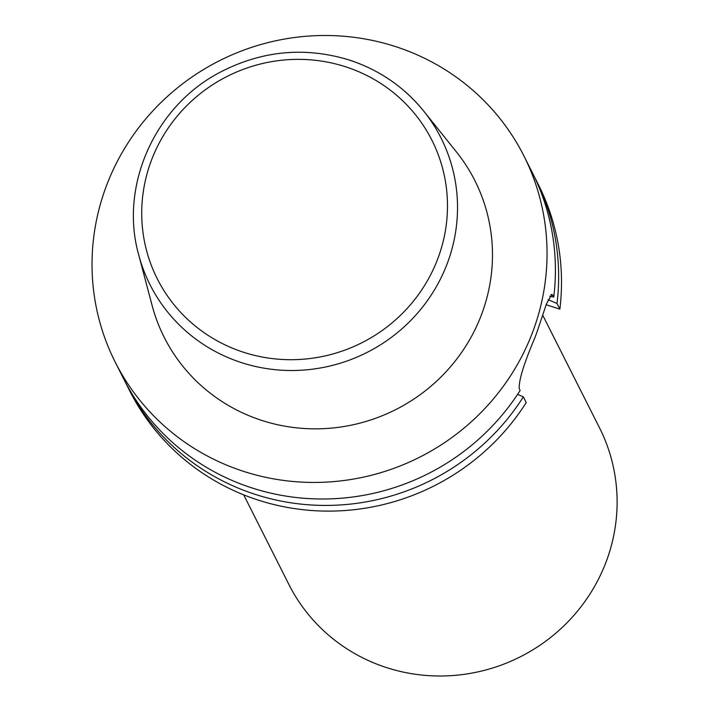 <?xml version="1.0" encoding="UTF-8"?>
<svg xmlns="http://www.w3.org/2000/svg" width="711" height="711" viewBox="0 0 711 711"><rect width="100%" height="100%" fill="white"/><g stroke="black" fill="none" stroke-linecap="round" stroke-linejoin="round"><path stroke-width="1.07" d="M395.956 46.722A228.88 222.081 -26.8 0 0 149.87 114.169A228.88 222.081 -26.8 0 0 115.182 362.032A228.88 222.081 -26.8 0 0 419.543 457.253A228.88 222.081 -26.8 0 0 523.9 155.905A228.88 222.081 -26.8 0 0 395.956 46.722M115.182 362.032L123.536 378.599A228.88 222.081 -26.8 0 0 315.471 498.9A228.88 222.081 -26.8 0 0 520.132 390.446L519.252 388.713C518.657 380.669 523.82 363.783 534.761 338.072A228.88 222.081 153.2 0 0 537.818 329.584L546.492 303.784L551.94 294.318L553.753 297.056A228.88 222.081 -26.8 0 0 532.255 172.471L523.9 155.905M548.065 299.66L556.989 303.481L559.859 309.169A228.88 222.081 -26.8 0 0 538.36 184.576L535.49 178.888A228.88 222.081 153.2 0 1 556.989 303.481M533.845 175.697A228.88 222.081 153.2 0 1 535.49 178.888M126.771 385.015L129.642 390.703A228.88 222.081 -26.8 0 0 321.576 511.013A228.88 222.081 -26.8 0 0 526.238 402.559L523.367 396.871A228.88 222.081 153.2 0 1 318.706 505.325A228.88 222.081 153.2 0 1 126.771 385.015A228.88 222.081 153.2 0 1 125.18 381.789M523.367 396.871L517.572 394.383M553.753 297.056L549.719 296.211M559.859 309.169L546.164 304.699M138.725 254.92A162.952 158.109 -26.8 0 0 366.752 352.576A162.952 158.109 -26.8 0 0 423.774 111.165C404.23 87.08 379.576 70.078 349.794 60.168C305.277 46.482 262.075 50.499 220.179 72.22C154.865 106.028 119.146 185.962 138.725 254.92L152.092 305.428A173.982 168.809 -26.8 0 0 395.556 409.696A173.982 168.809 -26.8 0 0 456.435 151.932L423.774 111.165A162.952 158.109 -26.8 0 0 349.954 60.293M243.686 494.838L288.897 584.486A173.946 168.783 -26.8 0 0 453.929 675.45A173.946 168.783 -26.8 0 0 607.07 559.308A173.946 168.783 -26.8 0 0 599.515 427.835L542.644 315.062M345.955 66.896A153.807 149.239 -26.8 0 0 144.217 240.149A153.807 149.239 -26.8 0 0 393.645 321.541A153.807 149.239 -26.8 0 0 345.955 66.896M550.883 294.674L552.874 295.323"/></g></svg>
